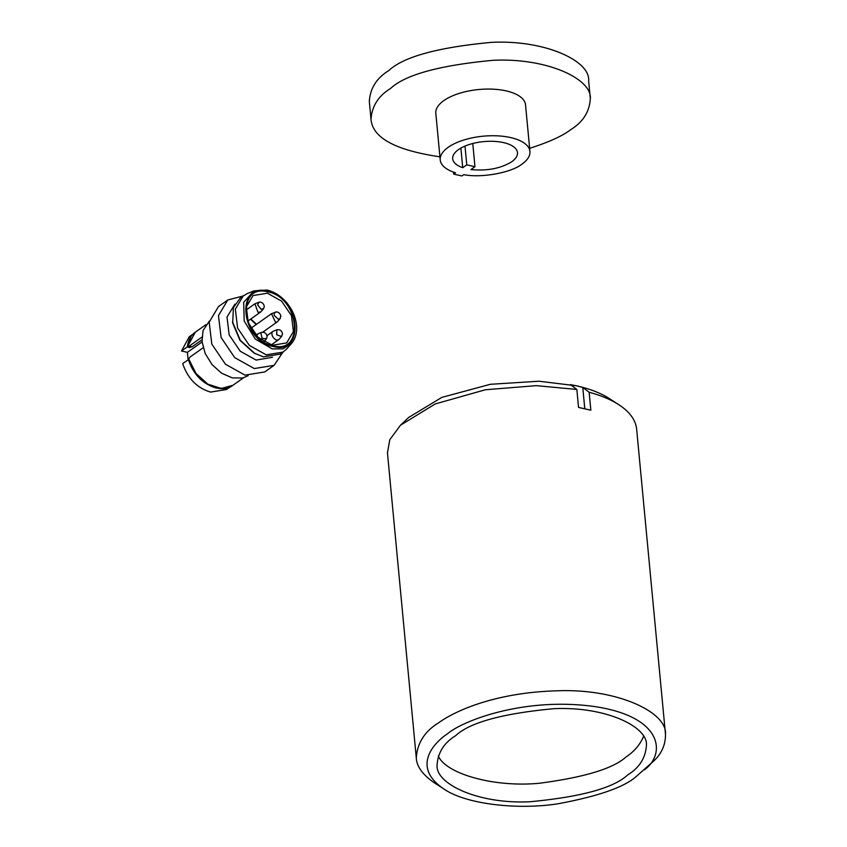 <?xml version="1.0" encoding="UTF-8"?>
<svg xmlns="http://www.w3.org/2000/svg" width="847" height="847" viewBox="0 0 847 847"><rect width="100%" height="100%" fill="white"/><g stroke="black" fill="none" stroke-linecap="round" stroke-linejoin="round"><path stroke-width="1.27" d="M253.952 290.86L246.985 293.708L240.527 297.699L233.38 307.652L232.713 323.056L239.997 340.399L253.941 353.03L263.417 356.852L280.463 354.078L286.371 349.303L291.368 343.67C295.487 338.874 297.212 332.627 296.514 324.941C295.656 317.329 292.628 310.224 287.44 303.607C281.575 296.439 274.809 291.929 267.133 290.055L253.952 290.86L243.682 302.358L244.19 321.013L255.254 339.044L272.268 348.922L282.993 348.858L291.368 343.67M272.512 357.254L256.143 360.091L240.23 351.219L229.156 334.861L227.007 317.064L234.894 304.147M282.76 352.437L274.068 365.343L254.312 368.561L234.735 357.646L221.109 337.519L218.462 315.613L227.769 299.986L242.835 296.069M232.512 321.818L240.252 340.229L255.053 353.633M274.068 365.343L264.783 371.928L245.027 375.147L225.44 364.221L211.814 344.104L209.177 322.199L218.484 306.561L227.769 299.986M243.364 295.688L235.339 309.166L237.615 328.064L249.367 345.417L266.265 354.84L283.3 352.056M187.367 346.794C188.172 340.303 190.829 335.423 195.339 332.162L187.526 346.677L189.167 346.158L192.089 346.825L187.865 347.048M203.164 347.736L190.183 356.936L188.68 358.895L195.932 373.379L207.811 384.157L221.289 388.477L232.957 385.269C220.188 395.782 193.847 380.832 188.553 359.372M248.171 375.697L242.634 378.006L232.343 377.9L221.618 373.22L212.099 364.676L205.218 353.57L202.041 341.585L203.047 330.563L209.41 320.992M201.925 337.127L189.167 346.158M201.925 339.859L192.089 346.825M273.052 346.476C305.778 355.602 300.24 296.895 267.832 291.199C235.106 282.072 240.643 340.78 273.052 346.476M272.988 345.767C304.867 354.649 299.467 297.466 267.896 291.908C236.006 283.025 241.427 340.219 272.988 345.767M267.408 293.21L281.606 301.13L291.484 315.719L293.401 331.601L286.657 342.929L272.332 345.269L258.134 337.35L248.256 322.76L246.339 306.879L253.084 295.55L267.408 293.21M188.616 359.583L182.687 363.554C187.78 378.588 197.097 388.095 210.638 392.087L226.562 389.493L230.426 386.751M193.095 334.057L189.23 336.788L181.502 350.986L187.42 352.341L188.119 359.7M187.42 352.341L202.073 341.955M250.511 319.192L256.175 324.549M188.373 359.53C193.465 374.554 202.782 384.062 216.324 388.053L225.927 388.222M191.041 336.513L187.187 346.963L181.502 350.986M187.187 346.963L189.919 347.588L190.66 347.058M262.083 338.292L260.876 333.062L261.882 332.246L263.999 332.363A5.008 5.008 0 0 1 267.08 336.704L266.456 338.768L262.083 338.292M256.609 335.836L257.763 333.909L261.882 332.246M276.747 334.809L276.842 329.854L279.394 329.737A5.008 5.008 0 0 1 282.475 334.089L281.458 336.503L276.747 334.809M281.882 336.111L278.907 339.478C275.254 342.347 269.187 333.612 273.2 331.262L277.276 329.621M266.921 335.708L273.2 331.262M280.675 315.666L280.219 318.525L278.43 319.287L274.29 315.508C273.909 313.263 274.661 312.056 276.546 311.887L277.731 312.151A5.008 5.008 0 0 1 280.812 316.503M280.219 318.525L277.287 321.871L275.561 322.368L271.495 313.697L276.546 311.887M264.232 306.678L263.639 308.636L261.035 309.261L257.583 304.708L259.044 302.146L261.151 302.263A5.008 5.008 0 0 1 264.232 306.603L264.232 306.678M263.639 308.636L260.707 311.971L257.975 312.31L254.915 303.798L259.044 302.146M529.64 148.331C549.068 142.116 562.8 135.848 570.846 129.549C583.001 122.084 589.491 111.793 590.317 98.676C592.138 79.099 547.374 57.649 493.166 60.296C439.381 65.346 405.152 74.758 390.499 88.522C378.344 95.997 371.854 106.288 371.018 119.395C372.553 137.828 395.528 150.3 439.932 156.811M529.936 151.465L525.521 104.795A45.06 19.608 174.6 0 0 478.82 89.517A45.06 19.608 174.6 0 0 435.813 113.276L440.228 159.945A45.06 19.608 174.6 0 0 455.559 172.788L453.685 174.111L461.89 175.975L463.754 174.651C481.223 178.219 511.44 172.735 521.974 164.096A45.06 19.608 174.6 0 0 529.936 151.465A45.06 19.608 174.6 0 0 483.235 136.187A45.06 19.608 174.6 0 0 440.228 159.945M472.774 143.503L474.966 166.711L470.921 169.569C487.11 171.094 500.704 168.5 511.726 161.766A32.535 14.155 174.6 0 0 517.475 152.64A32.535 14.155 174.6 0 0 483.743 141.608A32.535 14.155 174.6 0 0 452.679 158.77A32.535 14.155 174.6 0 0 462.727 167.706L460.874 148.109M590.317 98.676L588.623 80.719C590.444 61.143 545.68 39.703 491.461 42.35C437.677 47.4 403.458 56.813 388.794 70.576C376.64 78.04 370.15 88.332 369.324 101.449L371.018 119.406M474.966 166.711L466.771 164.847L462.727 167.706M464.992 146.086L466.771 164.847M453.685 174.111L453.505 172.11M443.669 788.822L434.299 782.766C422.748 774.836 416.745 766.588 416.3 758.033L387.46 452.891L389.8 439.688L400.493 425.226L435.242 403.934L485.416 389.758L536.363 385.65L576.849 389.461L578.554 407.407L590.846 410.202L589.152 392.256L582.768 387.439L576.595 385.819A115.139 50.1 -5.4 0 1 609.289 398.545L618.67 404.601A125.155 54.462 -5.4 0 1 636.658 429.334L665.498 734.476C665.53 745.36 661.179 754.582 652.465 762.141L636.023 776.678C623.911 787.318 597.971 796.339 558.184 803.739C518.533 810.092 465.935 804.502 443.669 788.822C413.167 768.303 430.869 744.926 447.481 733.788C463.193 720.405 524.568 696.943 593.991 706.472C664.069 716.647 665.71 754.508 644.387 769.849M589.152 392.256A125.155 54.462 -5.4 0 1 618.67 404.601M416.3 758.033C417.243 743.126 424.622 731.437 438.428 722.946C454.606 711.046 494.468 692.867 555.103 690.877C616.711 687.859 667.574 712.232 665.498 734.476M627.828 774.814C613.831 787.954 581.169 796.932 529.82 801.76C478.068 804.279 435.347 783.814 437.084 765.127C437.878 752.602 444.072 742.777 455.675 735.651C469.672 722.512 502.335 713.534 553.673 708.706C605.425 706.186 648.156 726.652 646.42 745.339C645.626 757.864 639.432 767.689 627.828 774.814M400.493 425.226L408.572 417.518L441.838 397.391L490.328 384.294L539.01 381.224L576.595 385.819L570.465 384.633L576.849 389.461M643.519 736.562C639.898 744.873 634.107 751.638 626.134 756.858C613.472 768.494 584.621 777.281 539.581 783.231C494.309 787.668 445.946 773.925 438.291 755.958M584.779 408.699L582.768 387.439M195.339 332.162L205.916 324.666M232.957 385.269L243.544 377.762M250.86 318.948L256.482 324.327M266.487 338.736L264.042 341.627M257.763 333.909L255.985 335.168M278.949 339.456L271.156 344.973M271.495 313.697L250.913 328.276M277.287 321.871L262.845 332.098M254.915 303.798L245.99 310.129M260.707 311.971L247.695 321.193"/></g></svg>
